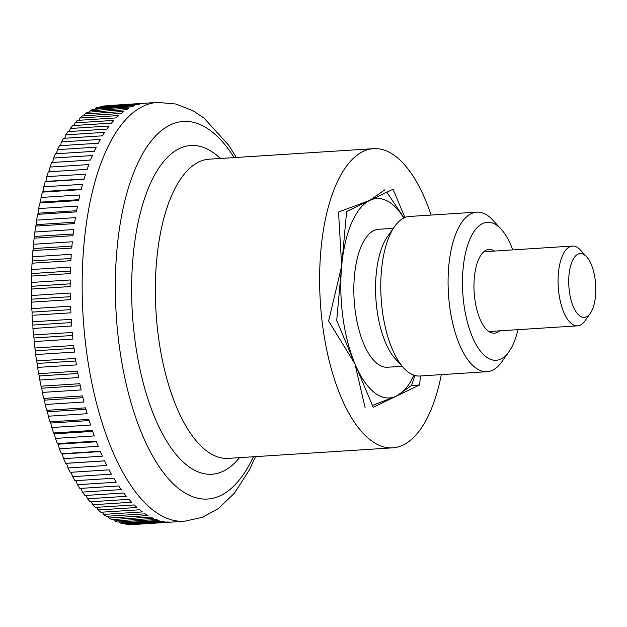 <?xml version="1.0" encoding="UTF-8"?>
<svg xmlns="http://www.w3.org/2000/svg" width="627" height="627" viewBox="0 0 627 627"><rect width="100%" height="100%" fill="white"/><g stroke="black" fill="none" stroke-linecap="round" stroke-linejoin="round"><path stroke-width="0.94" d="M441.33 374.625A149.892 62.904 -93.7 0 1 392.698 447.835A149.892 62.904 -93.7 0 1 370.228 439.864A149.892 62.904 -93.7 0 1 319.637 275.731A149.892 62.904 -93.7 0 1 373.535 148.662A149.892 62.904 -93.7 0 1 396.005 156.632A149.892 62.904 -93.7 0 1 431.11 215.069M106.276 105.845A557.403 365.235 152.7 0 1 106.378 105.697A209.849 88.062 -93.7 0 1 106.841 105.665L157.62 102.413A209.849 88.062 -93.7 0 0 83.979 244.154A209.849 88.062 -93.7 0 0 152.988 510.096A209.849 88.062 -93.7 0 0 184.448 521.256L202.262 517.369L218.314 508.599L234.373 493.245L249.381 469.96L255.471 456.628M106.378 105.697L145.205 103.212A209.849 88.062 86.3 0 0 142.431 103.533L103.596 106.018A209.849 88.062 -93.7 0 0 100.892 106.535L139.719 104.051A209.849 88.062 86.3 0 0 136.976 104.787L98.141 107.272A209.849 88.062 -93.7 0 0 95.476 108.197L134.311 105.704A209.849 88.062 86.3 0 0 131.615 106.856L92.78 109.341A209.849 88.062 -93.7 0 0 90.17 110.673L128.997 108.181A209.849 88.062 86.3 0 0 126.356 109.741L87.529 112.225A209.849 88.062 -93.7 0 0 84.974 113.949L123.809 111.465A209.849 88.062 86.3 0 0 121.23 113.424L82.403 115.917A209.849 88.062 -93.7 0 0 79.919 118.025L118.754 115.54A209.849 88.062 86.3 0 0 116.254 117.9L77.427 120.384A209.849 88.062 -93.7 0 0 75.021 122.884L113.855 120.392A209.849 88.062 86.3 0 0 111.449 123.135L72.614 125.627A209.849 88.062 -93.7 0 0 70.31 128.496L109.137 126.003A209.849 88.062 86.3 0 0 106.833 129.123L67.998 131.615A209.849 88.062 -93.7 0 0 65.788 134.844L104.623 132.352A209.849 88.062 86.3 0 0 102.42 135.832L63.586 138.324A209.849 88.062 -93.7 0 0 61.485 141.906L100.312 139.413A209.849 88.062 86.3 0 0 98.227 143.246L59.393 145.73A209.849 88.062 -93.7 0 0 57.41 149.649L96.244 147.157A209.849 88.062 86.3 0 0 94.277 151.319L55.442 153.811A209.849 88.062 -93.7 0 0 53.585 158.043L92.42 155.551A209.849 88.062 86.3 0 0 90.586 160.034L51.751 162.526A209.849 88.062 -93.7 0 0 50.027 167.056L88.854 164.572A209.849 88.062 86.3 0 0 87.161 169.353L48.326 171.837A209.849 88.062 -93.7 0 0 46.743 176.657L85.57 174.173A209.849 88.062 86.3 0 0 84.026 179.236L45.191 181.72A557.403 26.569 175.1 0 1 45.967 181.422A557.403 505.244 79.2 0 1 46.743 176.657M43.749 186.807L82.576 184.314A209.849 88.062 86.3 0 0 81.181 189.636L42.346 192.128A557.403 58.24 173.5 0 1 43.091 191.533A557.403 502.58 70.9 0 1 43.749 186.807A209.849 88.062 -93.7 0 1 45.191 181.72M41.053 197.458L79.888 194.973A209.849 88.062 86.3 0 0 78.641 200.53L39.814 203.023A557.403 89.685 172 0 1 40.52 202.137A557.403 497.932 63.1 0 1 41.053 197.458A209.849 88.062 -93.7 0 1 42.346 192.128M38.67 208.572L77.505 206.087A209.849 88.062 86.3 0 0 76.423 211.871L37.596 214.356A557.403 120.776 170.4 0 1 38.263 213.188A557.403 491.317 56 0 1 38.67 208.572A209.849 88.062 -93.7 0 1 39.814 203.023M36.617 220.116L75.452 217.624A209.849 88.062 86.3 0 0 74.535 223.604L35.7 226.088A557.403 151.389 168.8 0 1 36.319 224.638A557.403 482.766 49.6 0 1 36.617 220.116A209.849 88.062 -93.7 0 1 37.596 214.356M34.885 232.021L73.72 229.537A209.849 88.062 86.3 0 0 72.975 235.681L34.14 238.174A557.403 181.399 167.2 0 1 34.697 236.442A557.403 472.303 43.9 0 1 34.885 232.021A209.849 88.062 -93.7 0 1 35.7 226.088M33.497 244.264L72.332 241.779A209.849 88.062 86.3 0 0 71.76 248.073L32.925 250.557A557.403 210.696 165.5 0 1 33.411 248.566A557.403 459.983 38.8 0 1 33.497 244.264A209.849 88.062 -93.7 0 1 34.14 238.174M32.447 256.788L71.282 254.296A209.849 88.062 86.3 0 0 70.882 260.714L32.048 263.199A557.403 239.161 163.6 0 1 32.471 260.942A557.403 445.844 34.4 0 1 32.447 256.788A209.849 88.062 -93.7 0 1 32.925 250.557M31.75 269.532L70.577 267.047A209.849 88.062 86.3 0 0 70.357 273.56L31.522 276.052A557.403 266.687 161.7 0 1 31.867 273.537A557.403 429.95 30.4 0 1 31.75 269.532A209.849 88.062 -93.7 0 1 32.048 263.199M31.397 282.463L70.224 279.979A209.849 88.062 86.3 0 0 70.185 286.563L31.35 289.047A557.403 293.162 159.7 0 1 31.609 286.296A557.403 412.354 26.9 0 1 31.397 282.463A209.849 88.062 -93.7 0 1 31.522 276.052M31.389 295.521L70.224 293.036A209.849 88.062 86.3 0 0 70.357 299.667L31.522 302.151A557.403 318.469 157.6 0 1 31.687 299.173A557.403 393.137 23.7 0 1 31.389 295.521A209.849 88.062 -93.7 0 1 31.35 289.047M31.742 308.656L70.577 306.172A209.849 88.062 86.3 0 0 70.882 312.818L32.048 315.31A557.403 342.53 155.2 0 1 32.118 312.105A557.403 372.36 20.9 0 1 31.742 308.656A209.849 88.062 -93.7 0 1 31.522 302.151M32.439 321.816L71.274 319.331A209.849 88.062 86.3 0 0 71.76 325.977L32.925 328.462A557.403 365.235 152.7 0 1 32.894 325.06A557.403 350.117 18.2 0 1 32.439 321.816A209.849 88.062 -93.7 0 1 32.048 315.31M33.482 334.951L72.317 332.467A209.849 88.062 86.3 0 0 72.975 339.074L34.14 341.566A557.403 386.498 149.9 0 1 34.007 337.969A557.403 326.495 15.9 0 1 33.482 334.951A209.849 88.062 -93.7 0 1 32.925 328.462M34.869 348.009L73.704 345.524A209.849 88.062 86.3 0 0 74.535 352.076L35.7 354.561A557.403 406.233 146.9 0 1 35.457 350.783A557.403 301.579 13.6 0 1 34.869 348.009A209.849 88.062 -93.7 0 1 34.14 341.566M36.593 360.933L75.428 358.448A209.849 88.062 86.3 0 0 76.423 364.914L37.596 367.398A557.403 424.369 143.5 0 1 37.236 363.464A557.403 275.48 11.6 0 1 36.593 360.933A209.849 88.062 -93.7 0 1 35.7 354.561M38.647 373.684L77.482 371.192A209.849 88.062 86.3 0 0 78.641 377.548L39.814 380.033A557.403 440.828 139.6 0 1 39.336 375.957A557.403 248.292 9.6 0 1 38.647 373.684A209.849 88.062 -93.7 0 1 37.596 367.398M41.029 386.193L79.856 383.708A209.849 88.062 86.3 0 0 81.181 389.923L42.346 392.416A557.403 455.547 135.4 0 1 41.758 388.199A557.403 220.116 7.8 0 1 41.029 386.193A209.849 88.062 -93.7 0 1 39.814 380.033M43.718 398.427L82.545 395.943A209.849 88.062 86.3 0 0 84.026 402.001L45.191 404.486A557.403 468.471 130.5 0 1 44.478 400.159A557.403 191.078 6 0 1 43.718 398.427A209.849 88.062 -93.7 0 1 42.346 392.416M46.704 410.332L85.538 407.848A209.849 88.062 86.3 0 0 87.161 413.718L48.326 416.21A557.403 479.545 125 0 1 47.495 411.79A557.403 161.288 4.4 0 1 46.704 410.332A209.849 88.062 -93.7 0 1 45.191 404.486M49.988 421.861L88.822 419.369A209.849 88.062 86.3 0 0 90.586 425.043L51.751 427.528A557.403 488.731 118.9 0 1 50.795 423.029A557.403 130.855 2.7 0 1 49.988 421.861A209.849 88.062 -93.7 0 1 48.326 416.21M53.546 432.967L92.381 430.483A209.849 88.062 86.3 0 0 94.277 435.922L55.442 438.406A557.403 495.981 112 0 1 54.361 433.845A557.403 99.912 1.2 0 1 53.546 432.967A209.849 88.062 -93.7 0 1 51.751 427.528M57.37 443.61L96.197 441.118A209.849 88.062 86.3 0 0 98.227 446.306L59.393 448.799A557.403 501.271 104.4 0 1 58.186 444.198A557.403 68.57 -0.4 0 1 57.37 443.61A209.849 88.062 -93.7 0 1 55.442 438.406M61.438 453.744L100.273 451.26A209.849 88.062 86.3 0 0 102.42 456.174L63.586 458.658A557.403 504.594 96.2 0 1 62.253 454.034A557.403 36.962 -1.9 0 1 61.438 453.744A209.849 88.062 -93.7 0 1 59.393 448.799M65.741 463.329L104.576 460.845A209.849 88.062 86.3 0 0 106.833 465.469L67.998 467.954A557.403 505.918 87.7 0 1 66.54 463.329A557.403 5.204 -3.4 0 1 65.741 463.329A209.849 88.062 -93.7 0 1 63.586 458.658M184.448 521.256L133.669 524.509A209.849 88.062 -93.7 0 1 131.396 524.587L170.23 522.095A209.849 88.062 86.3 0 1 167.425 522.001L128.59 524.486A209.849 88.062 -93.7 0 1 125.839 524.188L164.666 521.695A209.849 88.062 86.3 0 1 161.852 521.186L123.017 523.67A209.849 88.062 -93.7 0 1 120.251 522.965L159.086 520.473A209.849 88.062 86.3 0 1 156.264 519.54L117.429 522.032A209.849 88.062 -93.7 0 1 114.67 520.919L153.505 518.427A209.849 88.062 86.3 0 1 150.692 517.087L111.857 519.571A209.849 88.062 -93.7 0 1 109.114 518.059L147.941 515.574A209.849 88.062 86.3 0 1 145.15 513.819L106.316 516.311A209.849 88.062 -93.7 0 1 103.596 514.399L142.431 511.914A209.849 88.062 86.3 0 1 141.044 510.864A209.849 88.062 86.3 0 1 139.664 509.767L100.829 512.251A209.849 88.062 -93.7 0 1 98.141 509.955L136.976 507.47A209.849 88.062 86.3 0 1 134.256 504.931L95.422 507.415A209.849 88.062 -93.7 0 1 92.78 504.743L131.615 502.251A209.849 88.062 86.3 0 1 128.943 499.335L90.108 501.819A209.849 88.062 -93.7 0 1 87.529 498.778L126.356 496.294A209.849 88.062 86.3 0 1 123.754 493.002L84.919 495.487A209.849 88.062 -93.7 0 1 82.403 492.093L121.23 489.601A209.849 88.062 86.3 0 1 118.699 485.956L79.864 488.441A209.849 88.062 -93.7 0 1 77.427 484.702L116.254 482.218A209.849 88.062 86.3 0 1 113.808 478.229L74.974 480.713A209.849 88.062 -93.7 0 1 72.614 476.645L111.449 474.161A209.849 88.062 86.3 0 1 109.09 469.842L70.255 472.335A209.849 88.062 -93.7 0 1 67.998 467.954M590.266 313.39L585.022 320.828A39.971 16.772 -93.7 0 1 577.569 325.844A39.971 16.772 -93.7 0 1 571.581 323.72A39.971 16.772 -93.7 0 1 558.085 279.948A39.971 16.772 -93.7 0 1 572.459 246.066A39.971 16.772 -93.7 0 1 578.455 248.19A39.971 16.772 -93.7 0 1 580.492 250.087L586.637 256.796A31.977 13.418 86.3 0 0 585.007 255.275A31.977 13.418 86.3 0 0 568.995 275.175A31.977 13.418 86.3 0 0 579.505 315.702A31.977 13.418 86.3 0 0 590.266 313.39A31.977 13.418 86.3 0 0 595.65 284.634A31.977 13.418 86.3 0 0 586.637 256.796M109.114 518.059A557.403 445.844 34.4 0 1 108.001 516.201M103.596 514.399A557.403 459.983 38.8 0 1 102.358 512.157M98.141 509.955A557.403 472.303 43.9 0 1 96.809 507.329M92.78 504.743A557.403 482.766 49.6 0 1 91.362 501.741M87.529 498.778A557.403 491.317 56 0 1 86.056 495.416M82.403 492.093A557.403 497.932 63.1 0 1 80.899 488.378M77.427 484.702A557.403 502.58 70.9 0 1 75.914 480.658M72.614 476.645A557.403 505.244 79.2 0 1 71.117 472.28M49.133 171.79A557.403 505.918 87.7 0 1 50.027 167.056M52.637 162.464A557.403 504.594 96.2 0 1 53.585 158.043M56.414 153.748A557.403 501.271 104.4 0 1 57.41 149.649M60.466 145.66A557.403 495.981 112 0 1 61.485 141.906M64.761 138.246A557.403 488.731 118.9 0 1 65.788 134.844M69.291 131.529A557.403 479.545 125 0 1 70.31 128.496M74.049 125.533A557.403 468.471 130.5 0 1 75.021 122.884M79.002 120.282A557.403 455.547 135.4 0 1 79.919 118.025M84.143 115.799A557.403 440.828 139.6 0 1 84.974 113.949M89.457 112.108A557.403 424.369 143.5 0 1 90.17 110.673M94.928 109.208A557.403 406.233 146.9 0 1 95.476 108.197M100.539 107.115A557.403 386.498 149.9 0 1 100.892 106.535M125.839 524.188A557.403 393.137 23.7 0 1 125.329 523.521M120.251 522.965A557.403 412.354 26.9 0 1 119.506 521.899M114.67 520.919A557.403 429.95 30.4 0 1 113.73 519.454M84.096 178.977L45.967 181.422M81.322 189.088L43.091 191.533M78.83 199.684L40.52 202.137M76.627 210.727L38.263 213.188M74.746 222.177L36.319 224.638M73.171 233.981L34.697 236.442M71.925 246.097L33.411 248.566M71.016 258.473L32.471 260.942M70.436 271.068L31.867 273.537M70.193 283.827L31.609 286.296M70.287 296.696L31.687 299.173M70.726 309.636L32.118 312.105M71.502 322.584L32.894 325.06M72.607 335.492L34.007 337.969M74.049 348.314L35.457 350.783M75.812 360.995L37.236 363.464M77.889 373.48L39.336 375.957M80.28 385.73L41.758 388.199M82.968 397.698L44.478 400.159M85.938 409.321L47.495 411.79M89.183 420.568L50.795 423.029M92.686 431.392L54.361 433.845M96.44 441.745L58.186 444.198M100.414 451.589L62.253 454.034M104.591 460.892L66.54 463.329M420.435 375.965L419.612 384.986L373.198 407.26L336.707 320.522L346.621 211.511L393.043 189.229L404.94 217.514M419.612 384.986L411.524 385.503L414.949 375.502M413.914 375.189A99.928 41.938 -93.7 0 1 396.405 396.123A99.928 41.938 -93.7 0 1 374.523 392.659A99.928 41.938 -93.7 0 1 354.953 363.895L365.11 407.785M384.954 189.754L369.836 200.374A99.928 41.938 -93.7 0 1 391.71 203.838A99.928 41.938 -93.7 0 1 403.843 218.008M402.166 366.293L387.541 367.234A69.127 29.007 -93.7 0 1 377.172 363.558A69.127 29.007 -93.7 0 1 353.84 287.864A69.127 29.007 -93.7 0 1 378.7 229.263L393.325 228.33M517.918 329.669A69.127 29.007 -93.7 0 1 509.046 351.598L501.953 361.669A79.942 33.552 -93.7 0 1 487.054 371.693L419.753 376.012A79.942 33.552 -93.7 0 1 407.769 371.756A79.942 33.552 -93.7 0 1 403.694 367.963A79.942 33.552 -93.7 0 1 381.161 298.374A79.942 33.552 -93.7 0 1 394.626 226.48A79.942 33.552 -93.7 0 1 409.533 216.448L476.833 212.138A79.942 33.552 -93.7 0 1 488.817 216.386A79.942 33.552 -93.7 0 1 492.885 220.187L501.208 229.263A69.127 29.007 -93.7 0 1 512.8 249.883M487.054 371.693A79.942 33.552 -93.7 0 1 475.07 367.446A79.942 33.552 -93.7 0 1 448.086 279.908A79.942 33.552 -93.7 0 1 476.833 212.138M509.046 351.598A69.127 29.007 -93.7 0 1 485.8 356.598A69.127 29.007 -93.7 0 1 463.063 268.991A69.127 29.007 -93.7 0 1 497.681 225.979A69.127 29.007 -93.7 0 1 501.208 229.263M499.656 330.837A41.97 17.611 -93.7 0 1 494.421 333.172A41.97 17.611 -93.7 0 1 488.127 330.938A41.97 17.611 -93.7 0 1 473.965 284.987A41.97 17.611 -93.7 0 1 489.06 249.405A41.97 17.611 -93.7 0 1 494.546 251.059M394.626 226.48L387.541 236.544A69.127 29.007 86.3 0 0 375.894 298.711A69.127 29.007 86.3 0 0 395.378 358.879L403.694 367.963M372.422 405.41L396.405 396.123L411.524 385.503M404.07 217.898L386.859 192.199M369.836 200.374L338.541 212.028L341.668 266.02A99.928 41.938 -93.7 0 1 369.836 200.374M341.668 266.02L328.619 321.04L354.953 363.895A99.928 41.938 -93.7 0 1 341.668 266.02M253.355 456.762A189.15 79.378 -93.7 0 1 179.197 488.974A189.15 79.378 -93.7 0 1 116.99 249.264A189.15 79.378 -93.7 0 1 211.722 131.568A189.15 79.378 -93.7 0 1 234.192 157.589M239.53 457.647A164.682 69.111 -93.7 0 1 187.222 465.477A164.682 69.111 -93.7 0 1 133.065 256.772A164.682 69.111 -93.7 0 1 215.539 154.305A164.682 69.111 -93.7 0 1 220.367 158.474M392.698 447.835L228.408 458.361A149.892 62.904 -93.7 0 1 205.938 450.39A149.892 62.904 -93.7 0 1 156.648 260.424A149.892 62.904 -93.7 0 1 209.246 159.187L373.535 148.662M577.569 325.844L488.935 331.518M572.459 246.066L483.825 251.74M236.308 157.455L228.761 145.299L203.932 118.001L192.944 110.72L175.842 104.019L157.62 102.413"/></g></svg>
